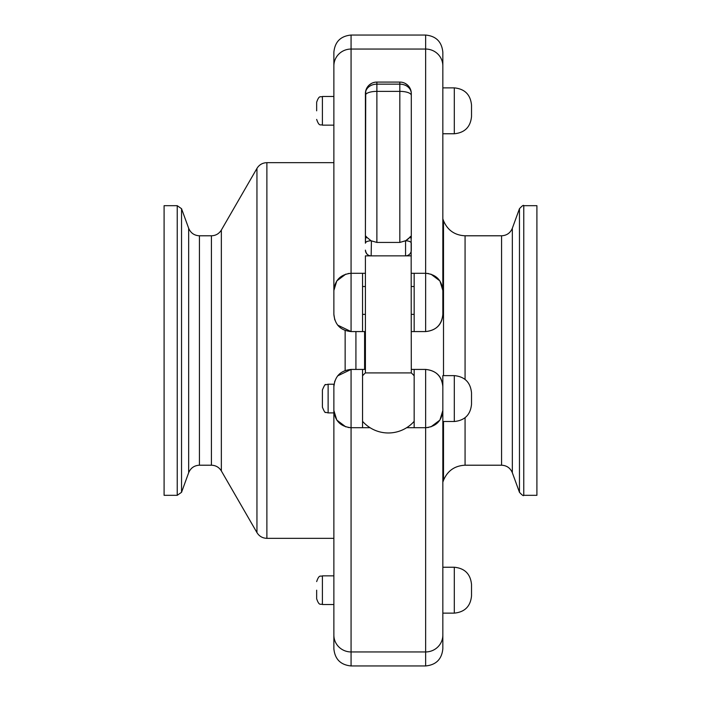 <?xml version="1.0" encoding="UTF-8"?>
<svg xmlns="http://www.w3.org/2000/svg" width="701" height="701" viewBox="0 0 701 701"><rect width="100%" height="100%" fill="white"/><g stroke="black" fill="none" stroke-linecap="round" stroke-linejoin="round"><path stroke-width="1.05" d="M164.095 350.5L164.095 205.682L177.23 205.682L177.23 495.318L164.095 495.318L164.095 350.5M536.905 350.5L536.905 495.318L523.77 495.318L523.77 205.682L536.905 205.682L536.905 350.5M362.548 375.797A34.41 34.41 0 0 1 365.414 372.914L411.294 372.914L411.145 236.325M322.399 389.958L322.399 407.167C324.16 411.461 325.246 413.178 325.65 412.337L328.129 412.898L328.129 384.227L325.65 384.788C325.404 383.71 324.326 385.436 322.399 389.958M328.129 384.227L333.869 384.227L333.869 648.74C334.885 659.194 340.625 664.934 351.07 665.95L351.07 651.948L425.638 651.948A17.21 16.868 -0 0 0 442.839 635.08L442.839 375.622L454.309 375.622L454.309 421.503C464.754 420.477 470.494 414.747 471.519 404.302L471.519 392.832C470.494 382.387 464.754 376.647 454.309 375.622M471.519 398.562L471.519 404.302M345.83 274.117L336.787 280.926L333.869 290.503C334.912 280.076 340.642 274.345 351.07 273.302L348.152 273.548M337.628 325.106L351.07 331.573L351.07 35.05C340.625 36.066 334.885 41.806 333.869 52.26L333.869 314.363C334.912 324.8 340.642 330.53 351.07 331.573L362.548 331.573L362.548 273.302L365.414 273.302M333.869 111.047L333.869 314.363L334.771 319.866M337.628 375.894L351.07 369.427C340.642 370.47 334.912 376.2 333.869 386.637L334.771 381.134M345.83 426.883L336.787 420.074L333.869 410.497C334.912 420.924 340.642 426.655 351.07 427.698L362.548 427.698L362.548 369.427L365.414 369.427M351.07 273.302L362.548 273.302M411.294 273.302L425.638 273.302L425.638 331.573C436.337 330.364 442.068 324.624 442.839 314.363C441.796 324.8 436.066 330.53 425.638 331.573L411.294 331.573M430.878 426.883L439.921 420.074L442.839 410.497C441.796 420.924 436.066 426.655 425.638 427.698L428.556 427.452M411.294 369.427L425.638 369.427C436.337 370.636 442.068 376.376 442.839 386.637C441.796 376.2 436.066 370.47 425.638 369.427L425.638 665.95C436.083 664.934 441.823 659.194 442.839 648.74L442.839 635.08M454.309 421.503L442.839 421.503L442.839 589.953L442.839 482.139L442.839 567.24L454.309 567.24L454.309 613.13C464.754 612.096 470.494 606.365 471.519 595.92L471.519 584.45C470.494 574.005 464.754 568.266 454.309 567.24M471.519 110.819L471.519 105.08C470.494 94.635 464.754 88.904 454.309 87.87L454.309 133.76L442.839 133.76L442.839 218.861L442.839 111.047L442.839 290.503C441.796 280.076 436.066 274.345 425.638 273.302L428.556 273.548M442.839 314.363L442.839 52.26L442.839 87.87L454.309 87.87M365.414 331.573L362.548 331.573M414.16 273.302L414.16 331.573M362.548 286.516L365.414 286.516M411.294 286.516L414.16 286.516M414.16 369.427L414.16 427.698L425.638 427.698M414.16 427.698L406.668 427.698M370.04 427.698L362.548 427.698M348.152 427.452L351.07 427.698L351.07 369.427L362.548 369.427M316.659 110.819L316.659 102.215L316.659 110.819M471.519 105.08L471.519 116.55C470.494 126.995 464.754 132.734 454.309 133.76M316.659 590.181L316.659 598.785L316.659 590.181M411.242 237.122L411.285 237.788M411.294 237.902L411.294 238.235A5.739 0.903 180 0 0 409.55 237.586L405.564 240.802L399.824 242.432L405.835 240.636M367.158 237.586L371.144 240.802L367.158 237.586A5.739 0.903 180 0 0 365.414 238.235L365.633 235.965L367.158 237.586L365.633 235.965L365.414 243.203L365.414 238.226M365.414 205.375L365.414 225.468M411.285 237.14L411.294 93.548A11.47 11.47 0 0 0 399.824 82.078L376.884 82.078A11.47 11.47 0 0 0 365.414 93.548L365.414 237.569L365.729 90.876A11.47 11.47 0 0 1 369.155 85.075A11.47 11.47 0 0 0 366.816 88.063A11.47 11.47 0 0 1 370.601 83.954A11.47 11.47 0 0 0 369.445 84.821L370.592 83.954A11.47 11.47 0 0 1 373.931 82.464A11.47 11.47 0 0 0 371.661 83.34L369.155 85.075M365.414 250.283L365.414 250.126A5.739 5.739 0 0 0 371.144 255.865L411.294 255.847M365.414 372.914L365.414 255.865L371.144 255.865L371.425 240.951M402.777 82.464A11.47 11.47 0 0 1 409.892 88.063A11.47 11.47 0 0 0 407.544 85.066A11.47 11.47 0 0 1 410.979 90.876A11.47 11.47 0 0 0 407.544 85.066L405.047 83.34A11.47 11.47 0 0 0 402.777 82.464M406.107 83.954A11.47 11.47 0 0 1 407.263 84.821A11.47 11.47 0 0 0 399.824 82.078A11.47 11.47 0 0 1 407.263 84.821L406.212 84.024M376.884 242.432L376.884 84.146L399.824 84.146L399.824 82.078A11.47 11.47 0 0 1 411.294 93.548A11.47 9.411 180 0 0 399.824 84.146L399.824 242.432L376.884 242.432L371.144 240.802A5.739 2.41 180 0 0 365.414 243.203M410.497 236.421L409.55 237.586L410.497 236.421M406.159 240.434L407.421 239.558M407.816 239.234L409.296 237.858M376.884 82.078A11.47 11.47 0 0 0 365.414 93.548A11.47 9.411 180 0 1 376.884 84.146L376.884 82.078A11.47 11.47 0 0 0 369.445 84.821M411.294 243.203L411.294 250.126A5.739 5.739 0 0 1 405.564 255.865L405.564 240.802A5.739 2.41 180 0 1 411.294 243.203M411.294 237.508L411.294 238.235A5.739 0.903 180 0 0 409.55 237.586M365.466 237.113L365.563 236.342M471.519 590.181L471.519 595.92M454.309 613.13L442.839 613.13L442.839 644.193M442.839 290.503L439.921 280.926L430.878 274.117M414.16 314.363L411.294 314.363M365.414 314.363L362.548 314.363M316.659 102.215C319.341 94.416 320.655 97.579 322.399 96.475L322.399 125.155C320.655 124.051 319.341 127.214 316.659 119.415M333.869 604.525L322.399 604.525L322.399 575.845C320.655 576.949 319.341 573.786 316.659 581.585M411.294 95.318A11.47 3.961 180 0 0 399.824 91.367L376.884 91.367A11.47 3.961 180 0 0 365.414 95.318M333.869 635.08A17.21 16.868 180 0 0 351.07 651.948L351.07 427.698M333.869 65.92A17.21 16.868 180 0 1 351.07 49.052L425.638 49.052L425.638 273.302M351.07 35.05L425.638 35.05L425.638 49.052A17.21 16.868 0 0 1 442.839 65.92M177.23 495.318L181.541 492.304L181.541 208.696L177.23 205.682M181.541 208.696L188.657 228.246L188.657 472.754L181.541 492.304M188.657 472.754C190.672 467.988 194.265 465.473 199.434 465.21L199.434 235.79C194.265 235.527 190.672 233.012 188.657 228.246M199.434 235.79L211.413 235.79L211.413 465.21L199.434 465.21M221.35 350.5L221.35 230.059L256.952 168.398L256.952 532.602L221.35 470.941L221.35 350.5M333.869 538.333L266.879 538.333L266.879 162.667C262.551 162.807 259.239 164.717 256.952 168.398M345.137 330.522L345.137 370.478M355.924 369.427L355.924 331.573M364.599 331.573L364.599 369.427M465.07 379.399L465.07 235.79C454.721 235.273 447.536 230.243 443.505 220.692L443.505 375.622M443.505 421.503L443.505 480.308L442.839 482.139M443.505 480.308C447.536 470.765 454.721 465.727 465.07 465.21L465.07 417.726M465.07 235.79L501.565 235.79L501.565 465.21L465.07 465.21M501.565 465.21C506.735 465.473 510.328 467.988 512.343 472.754L512.343 228.246C510.328 233.012 506.735 235.527 501.565 235.79M512.343 228.246L519.459 208.696L519.459 492.304L512.343 472.754M414.16 375.797A34.41 34.41 0 0 0 411.294 372.914M362.548 421.327A34.41 34.41 0 0 0 414.16 421.327M333.869 412.898L328.129 412.898M322.399 125.155L333.869 125.155M322.399 96.475L333.869 96.475M322.399 604.525C320.655 603.421 319.341 606.584 316.659 598.785M333.869 575.845L322.399 575.845M411.294 92.988L410.979 90.876M369.646 255.655C367.438 255.19 366.027 253.35 365.414 250.126M351.07 665.95L425.638 665.95M425.638 35.05C436.083 36.066 441.823 41.806 442.839 52.26M211.413 465.21C215.75 465.35 219.062 467.26 221.35 470.941M211.413 235.79C215.75 235.65 219.062 233.74 221.35 230.059M266.879 538.333C262.551 538.193 259.239 536.283 256.952 532.602M333.869 162.667L266.879 162.667M443.505 220.692L442.839 218.861M523.77 205.682C523.612 204.788 522.175 205.787 519.459 208.696M523.77 495.318C523.612 496.212 522.175 495.213 519.459 492.304"/></g></svg>
